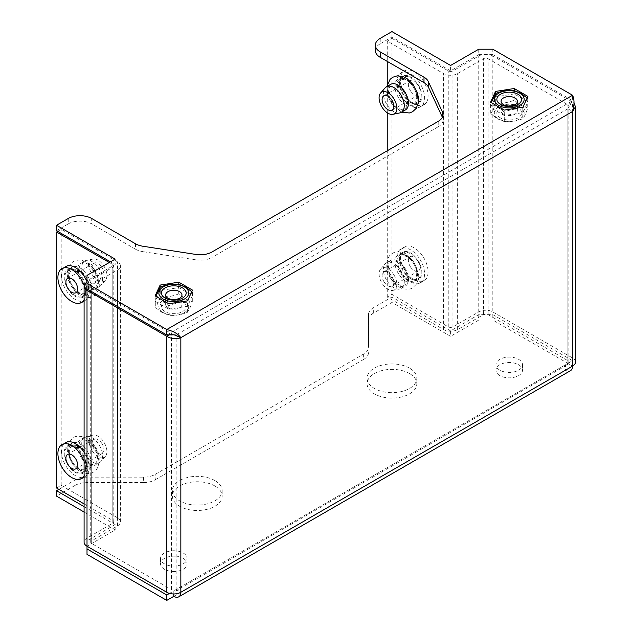 <?xml version="1.0" encoding="UTF-8"?>
<svg xmlns="http://www.w3.org/2000/svg" width="632" height="632" viewBox="0 0 632 632"><rect width="100%" height="100%" fill="white"/><g stroke="black" fill="none" stroke-linecap="round" stroke-linejoin="round"><path stroke-width="0.47" stroke-dasharray="3.16 2.37" d="M499.849 375.59A13.272 7.663 180 0 1 495.97 370.17A13.272 7.663 180 0 1 504.154 363.092A13.272 7.663 180 0 1 518.619 364.759A13.272 7.663 180 0 1 522.506 370.17A13.272 7.663 180 0 1 514.314 377.249A13.272 7.663 180 0 1 499.849 375.59M499.849 370.17A13.272 7.663 180 0 1 495.97 364.759A13.272 7.663 180 0 1 504.154 357.68A13.272 7.663 180 0 1 518.619 359.339A13.272 7.663 180 0 1 522.506 364.759A13.272 7.663 180 0 1 514.314 371.837A13.272 7.663 180 0 1 499.849 370.17M164.415 569.25A13.272 7.663 180 0 1 160.528 563.831A13.272 7.663 180 0 1 168.72 556.76A13.272 7.663 180 0 1 183.185 558.419A13.272 7.663 180 0 1 187.072 563.831A13.272 7.663 180 0 1 178.88 570.909A13.272 7.663 180 0 1 164.415 569.25M164.415 563.831A13.272 7.663 180 0 1 160.528 558.419A13.272 7.663 180 0 1 168.72 551.341A13.272 7.663 180 0 1 183.185 553A13.272 7.663 180 0 1 187.072 558.419A13.272 7.663 180 0 1 178.88 565.498A13.272 7.663 180 0 1 164.415 563.831M214.848 485.961A24.877 14.362 0 0 0 187.736 482.848A24.877 14.362 0 0 0 172.378 496.12A24.877 14.362 0 0 0 179.662 506.279A24.877 14.362 0 0 0 206.782 509.392A24.877 14.362 0 0 0 222.14 496.12A24.877 14.362 0 0 0 214.848 485.961M214.848 480.549A24.877 14.362 0 0 0 187.736 477.437A24.877 14.362 0 0 0 172.378 490.701A24.877 14.362 0 0 0 179.662 500.86A24.877 14.362 0 0 0 206.782 503.973A24.877 14.362 0 0 0 222.14 490.701A24.877 14.362 0 0 0 214.848 480.549M409.544 373.559A24.877 14.362 0 0 0 382.431 370.447A24.877 14.362 0 0 0 367.074 383.719A24.877 14.362 0 0 0 374.357 393.87A24.877 14.362 0 0 0 401.47 396.983A24.877 14.362 0 0 0 416.828 383.719A24.877 14.362 0 0 0 409.544 373.559M409.544 368.14A24.877 14.362 0 0 0 382.431 365.027A24.877 14.362 0 0 0 367.074 378.299A24.877 14.362 0 0 0 374.357 388.459A24.877 14.362 0 0 0 401.47 391.571A24.877 14.362 0 0 0 416.828 378.299A24.877 14.362 0 0 0 409.544 368.14M75.279 446.69A15.761 9.101 -120 0 0 67.403 445.908A15.761 9.101 -120 0 0 64.985 458.532A15.761 9.101 -120 0 0 75.279 472.42A15.761 9.101 -120 0 0 83.163 473.202A15.761 9.101 -120 0 0 85.573 460.578A15.761 9.101 -120 0 0 75.279 446.69M79.972 469.71A15.761 9.101 60 0 1 69.678 455.83A15.761 9.101 60 0 1 72.095 443.198A15.761 9.101 60 0 1 79.972 443.98A15.761 9.101 60 0 1 90.265 457.868A15.761 9.101 60 0 1 87.848 470.492A15.761 9.101 60 0 1 79.972 469.71M75.279 270.63A15.761 9.101 -120 0 0 67.403 269.848A15.761 9.101 -120 0 0 64.985 282.48A15.761 9.101 -120 0 0 75.279 296.361A15.761 9.101 -120 0 0 83.163 297.143A15.761 9.101 -120 0 0 85.573 284.519A15.761 9.101 -120 0 0 75.279 270.63M79.972 293.651A15.761 9.101 60 0 1 69.678 279.771A15.761 9.101 60 0 1 72.095 267.139A15.761 9.101 60 0 1 79.972 267.921A15.761 9.101 60 0 1 90.265 281.809A15.761 9.101 60 0 1 87.848 294.433A15.761 9.101 60 0 1 79.972 293.651M406.028 281.469A15.761 9.101 60 0 1 395.735 267.581A15.761 9.101 60 0 1 398.144 254.957A15.761 9.101 60 0 1 406.028 255.739A15.761 9.101 60 0 1 416.322 269.619A15.761 9.101 60 0 1 413.905 282.251A15.761 9.101 60 0 1 406.028 281.469M410.713 278.759A15.761 9.101 60 0 1 400.419 264.871A15.761 9.101 60 0 1 402.837 252.247A15.761 9.101 60 0 1 410.713 253.029A15.761 9.101 60 0 1 421.007 266.909A15.761 9.101 60 0 1 418.597 279.542A15.761 9.101 60 0 1 410.713 278.759M406.028 105.41A15.761 9.101 60 0 1 395.735 91.522A15.761 9.101 60 0 1 398.144 78.897A15.761 9.101 60 0 1 406.028 79.679A15.761 9.101 60 0 1 416.322 93.56A15.761 9.101 60 0 1 413.905 106.192A15.761 9.101 60 0 1 406.028 105.41M410.713 102.7A15.761 9.101 60 0 1 400.419 88.812A15.761 9.101 60 0 1 402.837 76.188A15.761 9.101 60 0 1 410.713 76.97A15.761 9.101 60 0 1 421.007 90.858A15.761 9.101 60 0 1 418.597 103.482A15.761 9.101 60 0 1 410.713 102.7M572.568 360.69L572.568 366.11L565.529 370.17L565.529 364.759L572.568 360.69L492.818 314.649L478.74 314.649L450.592 330.899L450.592 336.319L391.951 302.459L373.354 313.195L373.354 307.776A16.59 9.575 0 0 0 368.495 314.554L368.495 347.245A16.59 9.575 180 0 1 363.637 354.015L155.203 474.356A16.59 9.575 180 0 1 143.472 477.16L86.845 477.16A16.59 9.575 0 0 0 75.113 479.964L58.863 489.35M478.74 314.649L478.74 320.068L450.592 336.319M84.096 506.627L115.158 524.56L115.158 529.979L87.011 546.23L87.011 540.81L87.011 554.351M115.158 524.56L87.011 540.81M56.517 487.999L61.209 485.289L117.505 517.79A9.954 5.743 0 0 1 120.42 521.85A9.954 5.743 0 0 1 117.505 525.911L91.703 540.81A3.318 1.912 0 0 0 90.731 542.169A3.318 1.912 0 0 0 91.703 543.52L171.454 589.569A3.318 1.912 0 0 0 176.146 589.569A3.318 1.912 60 0 1 175.459 591.086A3.318 1.912 60 0 1 173.8 590.92L565.529 364.759A3.318 1.912 -120 0 0 567.188 364.917A3.318 1.912 -120 0 0 567.876 363.4A3.318 1.912 0 0 0 568.847 362.049A3.318 1.912 0 0 0 567.876 360.69L488.125 314.649A3.318 1.912 180 0 0 483.433 314.649L457.631 329.548A9.954 5.743 180 0 1 443.553 329.548L387.258 297.04L391.951 294.33L448.246 326.839A3.318 1.912 180 0 0 452.939 326.839L478.74 311.939A9.954 5.743 180 0 1 492.818 311.939L492.818 55.979L572.568 102.021L567.876 104.73L488.125 58.689A3.318 1.912 0 0 0 483.433 58.689L457.631 73.581A9.954 5.743 0 0 1 443.553 73.581L387.258 41.08L387.258 61.391M492.818 311.939L572.568 357.981L572.568 102.021L574.046 103.324M173.595 334.786L91.703 287.56A3.318 1.912 180 0 1 90.731 286.201A3.318 1.912 180 0 1 91.703 284.85L117.505 269.951A9.954 5.743 180 0 0 120.42 265.89A9.954 5.743 180 0 0 117.505 261.83L61.209 229.321L57.686 231.359M171.454 589.569L171.454 333.601L169.629 334.66M368.495 314.554L368.495 347.245M368.495 319.966A16.59 9.575 180 0 1 373.354 313.195M478.74 320.068L492.818 320.068L492.818 314.649M174.14 334.826L176.146 334.96L176.146 589.569L567.876 363.4L572.568 366.11L492.818 320.068M84.096 512.046L115.158 529.979M75.113 479.964L75.113 485.384L56.517 496.12M75.113 485.384A16.59 9.575 180 0 1 86.845 482.579L86.845 477.16M143.472 477.16L143.472 482.579L86.845 482.579M143.472 482.579A16.59 9.575 0 0 0 155.203 479.775L155.203 474.356M363.637 354.015L363.637 359.434L155.203 479.775M363.637 359.434A16.59 9.575 0 0 0 368.495 352.664M450.592 330.899L391.951 297.04L373.354 307.776M173.8 593.954L173.8 590.92L169.51 593.393M478.74 49.209L478.74 54.621L450.592 70.871L450.592 65.459M87.011 288.911L87.011 280.79L115.158 264.539L115.158 259.12M87.011 280.79L87.011 275.37M514.243 93.947L495.559 96.83L490.551 107.622L504.225 115.522L522.917 112.63L527.918 101.839L514.243 93.947L514.243 90.637M168.791 309.182L187.483 306.291L192.484 295.5L178.809 287.607L160.125 290.499L155.117 301.282L168.791 309.182L168.791 303.763M68.248 218.49L68.248 223.91L56.517 230.68M68.248 223.91A16.59 9.575 180 0 1 91.703 223.91L91.703 218.49M135.469 243.762L135.469 249.182L91.703 223.91M135.469 249.182A16.59 9.575 0 0 0 142.911 251.655L142.911 246.243M195.967 254.451L195.967 259.863L142.911 251.655M195.967 259.863A16.59 9.575 0 0 0 211.989 257.39L211.989 251.971M438.213 121.36L438.213 126.779L211.989 257.39M438.213 126.779A16.59 9.575 0 0 0 443.072 120.009A16.59 9.575 0 0 0 442.503 117.528L442.503 117.07M375.361 50.56A16.59 9.575 180 0 1 380.219 43.79L380.219 38.37M450.592 70.871L391.951 37.019L380.219 43.79M478.74 54.621L492.818 54.621L492.818 49.209M567.876 360.69L567.876 104.73L568.847 106.761L567.876 108.791L572.568 100.67L492.818 54.621M110.466 261.83L115.158 264.539M173.8 596.339L565.529 370.17A9.954 5.743 -120 0 0 570.506 370.668M176.146 589.569L180.839 592.271M567.876 363.4L567.876 108.791L572.568 111.501M575.483 362.049A9.954 5.743 0 0 0 572.568 357.981M166.761 334.96L572.568 100.67L572.568 95.25M178.279 336.192L175.435 335.039M84.096 503.917L112.812 520.499A3.318 1.912 0 0 1 113.784 521.85A3.318 1.912 0 0 1 112.812 523.209L87.011 538.101A9.954 5.743 0 0 0 84.096 542.169M61.209 485.289L61.209 229.321M109.296 262.501L112.812 264.539A3.318 1.912 180 0 1 113.784 265.89A3.318 1.912 180 0 1 112.812 267.241L87.011 282.141L87.011 538.101M387.258 297.04L387.258 150.779M387.258 112.773L387.258 84.475M391.951 294.33L391.951 38.37L387.258 41.08M391.951 38.37L448.246 70.871A3.318 1.912 0 0 0 452.939 70.871L478.74 55.979A9.954 5.743 -0 0 1 492.818 55.979M192.484 295.5L192.484 290.088M187.483 306.291L187.483 300.872M155.117 301.282L155.117 295.863M160.125 290.499L160.125 287.315M178.809 287.607L178.809 284.297M490.551 107.622L490.551 102.202M495.559 96.83L495.559 93.654M527.918 101.839L527.918 96.419M522.917 112.63L522.917 107.211M504.225 115.522L504.225 110.102M391.951 297.04L391.951 302.459M391.951 37.019L391.951 31.6M399.677 112.946A14.765 8.524 60 0 1 388.04 106.279A14.765 8.524 60 0 1 385.18 87.84M405.428 109.929A14.765 8.524 60 0 1 392.267 103.838A14.765 8.524 60 0 1 390.671 84.364M403.319 91.055A13.438 7.758 60 0 1 405.957 107.795A13.438 7.758 60 0 1 392.78 103.237A13.438 7.758 60 0 1 390.142 86.505A13.438 7.758 60 0 1 403.319 91.055M412.467 85.778A13.438 7.758 60 0 1 415.106 102.51A13.438 7.758 60 0 1 401.928 97.952A13.438 7.758 60 0 1 399.29 81.22A13.438 7.758 60 0 1 412.467 85.778M412.988 85.178A14.765 8.524 60 0 1 414.576 104.651A14.765 8.524 60 0 1 401.415 98.56A14.765 8.524 60 0 1 399.819 79.079A14.765 8.524 60 0 1 412.988 85.178M416.504 83.148A14.765 8.524 60 0 1 418.1 102.621A14.765 8.524 60 0 1 404.93 96.522A14.765 8.524 60 0 1 403.335 77.049A14.765 8.524 60 0 1 416.504 83.148M418.4 80.951A19.592 11.313 60 0 1 418.582 107.543A19.592 11.313 60 0 1 403.034 98.711A19.592 11.313 60 0 1 399.313 74.165A19.592 11.313 60 0 1 418.4 80.951M421.915 78.921A19.592 11.313 60 0 1 425.636 103.474A19.592 11.313 60 0 1 406.558 96.68A19.592 11.313 60 0 1 406.368 70.097A19.592 11.313 60 0 1 421.915 78.921M410.982 91.561A8.295 4.787 60 0 1 410.089 80.62A8.295 4.787 60 0 1 417.483 84.048A8.295 4.787 60 0 1 418.384 94.982A8.295 4.787 60 0 1 410.982 91.561M393.72 274.572A12.537 7.236 60 0 1 392.93 290.38A12.537 7.236 60 0 1 382.202 283.492A12.537 7.236 60 0 1 380.622 269.05A12.537 7.236 60 0 1 393.72 274.572M400.609 270.393A14.765 8.524 60 0 1 401.209 288.429A14.765 8.524 60 0 1 399.677 289.006A14.765 8.524 60 0 1 387.045 280.892A14.765 8.524 60 0 1 385.18 263.9A14.765 8.524 60 0 1 386.444 262.857A14.765 8.524 60 0 1 400.609 270.393M404.828 267.952A14.765 8.524 60 0 1 405.428 285.988A14.765 8.524 60 0 1 391.271 278.459A14.765 8.524 60 0 1 390.671 260.423A14.765 8.524 60 0 1 404.828 267.952M404.219 268.426A13.438 7.758 60 0 1 405.27 284.503A13.438 7.758 60 0 1 391.88 277.985A13.438 7.758 60 0 1 390.829 261.909A13.438 7.758 60 0 1 404.219 268.426M413.368 263.149A13.438 7.758 60 0 1 414.418 279.218A13.438 7.758 60 0 1 401.028 272.7A13.438 7.758 60 0 1 399.977 256.632A13.438 7.758 60 0 1 413.368 263.149M413.976 262.675A14.765 8.524 60 0 1 414.576 280.711A14.765 8.524 60 0 1 400.419 273.174A14.765 8.524 60 0 1 399.819 255.138A14.765 8.524 60 0 1 413.976 262.675M417.499 260.645A14.765 8.524 60 0 1 418.1 278.68A14.765 8.524 60 0 1 403.935 271.144A14.765 8.524 60 0 1 403.335 253.108A14.765 8.524 60 0 1 417.499 260.645M419.711 258.923A19.592 11.313 60 0 1 418.582 283.602A19.592 11.313 60 0 1 401.715 272.858A19.592 11.313 60 0 1 399.313 250.225A19.592 11.313 60 0 1 419.711 258.923M423.235 256.892A19.592 11.313 60 0 1 425.636 279.526A19.592 11.313 60 0 1 405.238 270.828A19.592 11.313 60 0 1 406.368 246.156A19.592 11.313 60 0 1 423.235 256.892M410.429 266.815A8.295 4.787 60 0 1 410.089 256.679A8.295 4.787 60 0 1 418.044 260.913A8.295 4.787 60 0 1 418.384 271.041A8.295 4.787 60 0 1 410.429 266.815M384.153 281.983A8.295 4.787 60 0 1 383.814 271.847A8.295 4.787 60 0 1 391.769 276.081A8.295 4.787 60 0 1 392.109 286.209A8.295 4.787 60 0 1 384.153 281.983M500.481 117.915A12.387 7.15 180 0 1 500.481 107.803A12.387 7.15 180 0 1 517.995 107.803A12.387 7.15 180 0 1 517.995 117.915A12.387 7.15 180 0 1 500.481 117.915M503.467 114.195A8.161 4.708 180 0 1 501.073 110.869A8.161 4.708 180 0 1 506.113 106.516A8.161 4.708 180 0 1 515.009 107.535A8.161 4.708 180 0 1 517.395 110.869A8.161 4.708 180 0 1 512.355 115.222A8.161 4.708 180 0 1 503.467 114.195M519.788 106.761A14.931 8.619 180 0 1 519.788 118.95A14.931 8.619 180 0 1 498.68 118.95A14.931 8.619 180 0 1 498.68 106.761A14.931 8.619 180 0 1 519.788 106.761M527.736 108.001L520.966 105.307L514.195 100.188C508.041 102.724 501.871 103.68 495.693 103.048C494.042 108.183 492.391 111.745 490.732 113.728L497.51 118.848L504.281 121.549C510.427 122.181 516.597 121.225 522.775 118.682C524.426 116.723 526.077 113.16 527.736 108.001L527.736 98.442C526.085 100.409 524.434 103.964 522.775 109.123C516.628 108.491 510.459 109.439 504.281 111.983L497.51 106.863L490.732 104.169L490.732 113.728M504.281 111.983L504.281 121.549M522.775 109.123L522.775 118.682M514.195 90.621L514.195 100.188M495.693 93.489L495.693 103.048M179.575 301.195A8.161 4.708 0 0 0 170.68 300.176A8.161 4.708 0 0 0 165.639 304.529A8.161 4.708 0 0 0 168.033 307.855A8.161 4.708 0 0 0 176.921 308.882A8.161 4.708 0 0 0 181.961 304.529A8.161 4.708 0 0 0 179.575 301.195M192.302 301.662L192.302 292.103C190.651 294.07 189 297.632 187.341 302.783C181.194 302.151 175.025 303.107 168.847 305.651L162.069 300.532L155.298 297.83L155.298 307.389L162.069 312.508L168.847 315.21C174.993 315.842 181.163 314.894 187.341 312.342C188.992 310.383 190.643 306.82 192.302 301.662L185.531 298.968L178.761 293.848L178.761 284.289M182.561 301.464A12.387 7.15 0 0 0 165.047 301.464A12.387 7.15 0 0 0 165.047 311.576A12.387 7.15 0 0 0 182.561 311.576A12.387 7.15 0 0 0 182.561 301.464M163.246 312.611A14.931 8.619 0 0 0 184.354 312.611A14.931 8.619 0 0 0 184.354 300.421A14.931 8.619 0 0 0 163.246 300.421A14.931 8.619 0 0 0 163.246 312.611M187.341 312.342L187.341 302.783M168.847 315.21L168.847 305.651M178.761 293.848C172.607 296.384 166.437 297.34 160.259 296.708L160.259 287.149M160.259 296.708C158.608 301.851 156.957 305.406 155.298 307.389M93.117 276.042A12.537 7.236 -120 0 0 105.378 280.339A12.537 7.236 -120 0 0 102.953 264.674A12.537 7.236 -120 0 0 93.07 259.009A12.537 7.236 -120 0 0 93.117 276.042M86.386 280.434A14.765 8.524 -120 0 0 99.548 286.533A14.765 8.524 -120 0 0 100.82 285.49A14.765 8.524 -120 0 0 97.96 267.052A14.765 8.524 -120 0 0 86.323 260.384A14.765 8.524 -120 0 0 84.791 260.961A14.765 8.524 -120 0 0 86.386 280.434M82.16 282.875A14.765 8.524 -120 0 0 95.329 288.966A14.765 8.524 -120 0 0 93.734 269.493A14.765 8.524 -120 0 0 80.564 263.402A14.765 8.524 -120 0 0 82.16 282.875M82.681 282.275A13.438 7.758 -120 0 0 95.859 286.825A13.438 7.758 -120 0 0 93.212 270.093A13.438 7.758 -120 0 0 80.043 265.535A13.438 7.758 -120 0 0 82.681 282.275M73.533 287.552A13.438 7.758 -120 0 0 86.71 292.11A13.438 7.758 -120 0 0 84.064 275.378A13.438 7.758 -120 0 0 70.895 270.82A13.438 7.758 -120 0 0 73.533 287.552M73.012 288.153A14.765 8.524 -120 0 0 86.181 294.251A14.765 8.524 -120 0 0 84.585 274.778A14.765 8.524 -120 0 0 71.416 268.679A14.765 8.524 -120 0 0 73.012 288.153M69.496 290.183A14.765 8.524 -120 0 0 82.666 296.282A14.765 8.524 -120 0 0 81.07 276.808A14.765 8.524 -120 0 0 67.901 270.709A14.765 8.524 -120 0 0 69.496 290.183M67.411 265.788A19.592 11.313 -120 0 0 67.6 292.379A19.592 11.313 -120 0 0 86.687 299.165A19.592 11.313 -120 0 0 87.011 281.753M84.096 299.931A19.592 11.313 -120 0 0 84.159 285.546M101.286 266.601A8.295 4.787 -120 0 0 93.891 263.181A8.295 4.787 -120 0 0 94.784 274.122A8.295 4.787 -120 0 0 102.179 277.543A8.295 4.787 -120 0 0 101.286 266.601M92.272 450.877A12.537 7.236 -120 0 0 105.378 456.399A12.537 7.236 -120 0 0 103.79 441.958A12.537 7.236 -120 0 0 93.07 435.069A12.537 7.236 -120 0 0 92.272 450.877M85.391 455.056A14.765 8.524 -120 0 0 99.548 462.584A14.765 8.524 -120 0 0 100.82 461.55A14.765 8.524 -120 0 0 98.948 444.557A14.765 8.524 -120 0 0 86.323 436.443A14.765 8.524 -120 0 0 84.791 437.02A14.765 8.524 -120 0 0 85.391 455.056M81.165 457.489A14.765 8.524 -120 0 0 95.329 465.026A14.765 8.524 -120 0 0 94.729 446.99A14.765 8.524 -120 0 0 80.564 439.453A14.765 8.524 -120 0 0 81.165 457.489M81.781 457.023A13.438 7.758 -120 0 0 95.171 463.54A13.438 7.758 -120 0 0 94.121 447.464A13.438 7.758 -120 0 0 80.722 440.946A13.438 7.758 -120 0 0 81.781 457.023M72.633 462.3A13.438 7.758 -120 0 0 86.023 468.818A13.438 7.758 -120 0 0 84.972 452.741A13.438 7.758 -120 0 0 71.574 446.232A13.438 7.758 -120 0 0 72.633 462.3M72.016 462.774A14.765 8.524 -120 0 0 86.181 470.311A14.765 8.524 -120 0 0 85.581 452.275A14.765 8.524 -120 0 0 71.416 444.738A14.765 8.524 -120 0 0 72.016 462.774M68.501 464.804A14.765 8.524 -120 0 0 82.666 472.341A14.765 8.524 -120 0 0 82.057 454.305A14.765 8.524 -120 0 0 67.901 446.769A14.765 8.524 -120 0 0 68.501 464.804M67.411 441.847A19.592 11.313 -120 0 0 66.281 466.527A19.592 11.313 -120 0 0 86.687 475.224A19.592 11.313 -120 0 0 84.277 452.583A19.592 11.313 -120 0 0 84.096 452.299M84.096 475.991A19.592 11.313 -120 0 0 84.096 461.415M101.847 443.467A8.295 4.787 -120 0 0 93.891 439.232A8.295 4.787 -120 0 0 94.223 449.368A8.295 4.787 -120 0 0 102.179 453.602A8.295 4.787 -120 0 0 101.847 443.467M488.125 314.649L488.125 58.689M91.703 543.52L91.703 287.56M567.876 108.791L176.146 334.96M91.703 540.81L91.703 284.85M117.505 525.911L117.505 269.951M117.505 517.79L117.505 261.83M112.812 523.209L112.812 267.241M112.812 520.499L112.812 264.539M457.631 329.548L457.631 73.581M483.433 314.649L483.433 58.689M443.553 329.548L443.553 73.581M478.74 311.939L478.74 55.979M452.939 326.839L452.939 70.871M448.246 326.839L448.246 70.871M495.97 364.759L495.97 370.17M160.528 558.419L160.528 563.831M172.378 490.701L172.378 496.12M367.074 378.299L367.074 383.719M72.095 443.198L67.403 445.908M72.095 267.139L67.403 269.848M402.837 252.247L398.144 254.957M402.837 76.188L398.144 78.897M175.459 591.086L567.188 364.917M568.847 362.049L568.847 106.761M571.676 102.471L572.568 98.205M120.42 521.85L120.42 265.89M113.784 521.85L113.784 265.89M90.731 542.169L90.731 286.201M418.597 103.482L413.905 106.192M418.597 279.542L413.905 282.251M87.848 294.433L83.163 297.143M87.848 470.492L83.163 473.202M416.828 378.299L416.828 383.719M222.14 490.701L222.14 496.12M187.072 558.419L187.072 563.831M522.506 364.759L522.506 370.17M443.072 114.59L443.072 120.009M386.816 86.584L387.708 95.685L392.164 104.454L401.581 112.156M414.576 104.651L418.1 102.621M418.582 107.543L425.636 103.474M383.814 95.788L410.089 80.62M392.109 110.15L418.384 94.982M399.313 74.165L406.368 70.097M399.819 79.079L403.335 77.049M392.93 290.38L399.677 289.006M401.209 288.429L405.428 285.988M391.003 278.831C394.234 283.871 398.294 287.189 403.2 288.777C407.972 289.519 411.116 289.187 412.633 287.773L416.132 284.534C418.352 280.237 419.15 276.824 418.51 274.288L414.244 262.304L407.269 254.893C404.993 252.563 396.454 250.335 392.662 253.329C387.851 253.985 383.15 268.948 391.003 278.831M414.576 280.711L418.1 278.68M418.582 283.602L425.636 279.526M383.814 271.847L410.089 256.679M392.109 286.209L418.384 271.041M399.313 250.225L406.368 246.156M399.819 255.138L403.335 253.108M386.444 262.857L390.671 260.423M380.622 269.05L385.18 263.9M501.073 101.302L501.073 110.869M517.395 101.302L517.395 110.869M165.639 304.529L165.639 294.97M181.961 304.529L181.961 294.97M105.378 280.339L100.82 285.49M99.548 286.533L95.329 288.966M93.836 268.877C98.45 275.26 100.125 281.777 98.853 288.429C97.115 292.932 95.25 295.484 93.267 296.092C91.561 297.814 87.903 297.933 82.302 296.463C78.692 294.907 75.564 292.347 72.917 288.769C68.58 281.398 64.598 275.26 69.781 264.974C72.166 262.106 74.45 260.566 76.638 260.352C82.752 259.31 88.488 262.154 93.836 268.877M86.181 294.251L82.666 296.282M86.687 299.165L84.096 301.369M93.891 263.181L67.616 278.349M102.179 277.543L75.911 292.711M71.416 268.679L67.901 270.709M84.791 260.961L80.564 263.402M93.07 259.009L86.323 260.384M105.378 456.399L100.82 461.55M99.548 462.584L95.329 465.026M94.998 446.619C102.842 456.502 98.142 471.464 93.331 472.112C89.546 475.106 81.007 472.886 78.724 470.556L71.756 463.145L67.482 451.161C66.85 448.625 67.64 445.204 69.86 440.915L73.367 437.676C74.884 436.262 78.028 435.93 82.792 436.673C87.698 438.26 91.766 441.571 94.998 446.619M86.181 470.311L82.666 472.341M86.687 475.224L84.096 477.429M93.891 439.232L67.616 454.4M102.179 453.602L75.911 468.77M71.416 444.738L67.901 446.769M84.791 437.02L80.564 439.453M93.07 435.069L86.323 436.443"/><path stroke-width="0.95" d="M169.629 334.66L166.761 336.311L87.011 290.27A9.954 5.743 180 0 1 84.096 286.201A9.954 5.743 180 0 1 87.011 282.141M166.761 592.271L87.011 546.23L87.011 548.939L166.761 594.981L166.761 600.4L173.8 596.339A9.954 5.743 60 0 0 178.777 596.829L570.506 370.668A9.954 5.743 -120 0 0 572.568 366.11L572.568 366.11A9.954 5.743 0 0 0 575.483 362.049L575.483 106.761L572.568 111.501C574.496 104.975 574.496 99.556 572.568 95.25L492.818 49.209L478.74 49.209L450.592 65.459L391.951 31.6L380.219 38.37A16.59 9.575 0 0 0 375.361 45.141A16.59 9.575 0 0 0 380.219 51.911L423.993 77.183A16.59 9.575 180 0 1 428.283 81.481L442.503 112.109A16.59 9.575 180 0 1 443.072 114.59A16.59 9.575 180 0 1 438.213 121.36L211.989 251.971A16.59 9.575 180 0 1 195.967 254.451L142.911 246.243A16.59 9.575 180 0 1 135.469 243.762L91.703 218.49A16.59 9.575 0 0 0 68.248 218.49L56.517 225.261L115.158 259.12L87.011 275.37L87.011 288.911L166.761 334.96L174.14 334.826L180.839 337.67C176.146 339.439 171.454 338.989 166.761 336.311L166.761 592.271A9.954 5.743 0 0 0 180.839 592.271A9.954 5.743 60 0 1 178.777 596.829M87.011 548.939L87.011 554.351L166.761 600.4M58.863 489.35L56.517 490.701L56.517 496.12L84.096 512.046M56.517 490.701L84.096 506.627M169.51 593.393L166.761 594.981M495.559 91.419L490.551 102.202L504.225 110.102L522.917 107.211L527.918 96.419L514.243 88.527L495.559 91.419L495.559 93.654M187.483 300.872L192.484 290.088L178.809 282.188L160.125 285.079L155.117 295.863L168.791 303.763L187.483 300.872M166.761 334.96L166.761 329.541L87.011 283.492M428.283 81.481L428.283 86.892L442.392 117.291M428.283 86.892A16.59 9.575 0 0 0 423.993 82.602L423.993 77.183M380.219 51.911L380.219 57.33L423.993 82.602M380.219 57.33A16.59 9.575 180 0 1 375.361 50.56L375.361 45.141M56.517 225.261L56.517 230.68L110.466 261.83M173.8 593.954L173.8 596.339M574.046 103.324L575.483 106.761M572.568 95.25L166.761 329.541C173.381 331.136 178.074 333.838 180.839 337.67L180.839 592.271L572.568 366.11L572.568 111.501L180.839 337.67M175.435 335.039L173.595 334.786M84.096 503.917L56.517 487.999L56.517 232.031L57.686 231.359M56.517 232.031L109.296 262.501M84.096 286.201L84.096 542.169A9.954 5.743 0 0 0 87.011 546.23L87.011 290.27M387.258 150.779L387.258 112.773M387.258 84.475L387.258 61.391M160.125 287.315L160.125 285.079M178.809 284.297L178.809 282.188M514.243 90.637L514.243 88.527M392.875 97.289A12.537 7.236 60 0 1 392.93 114.321A12.537 7.236 60 0 1 383.047 108.657A12.537 7.236 60 0 1 380.622 92.991A12.537 7.236 60 0 1 392.875 97.289M380.622 92.991L385.18 87.84A14.765 8.524 60 0 1 386.444 86.797A14.765 8.524 60 0 1 399.614 92.896A14.765 8.524 60 0 1 401.209 112.37A14.765 8.524 60 0 1 399.677 112.946L392.93 114.321M386.444 86.797L390.671 84.364A14.765 8.524 60 0 1 403.832 90.455A14.765 8.524 60 0 1 405.428 109.929L401.209 112.37M384.714 106.729A8.295 4.787 60 0 1 383.814 95.788A8.295 4.787 60 0 1 391.216 99.216A8.295 4.787 60 0 1 392.109 110.15A8.295 4.787 60 0 1 384.714 106.729M503.467 104.635A8.161 4.708 180 0 1 501.073 101.302A8.161 4.708 180 0 1 506.113 96.949A8.161 4.708 180 0 1 515.009 97.976A8.161 4.708 180 0 1 517.395 101.302A8.161 4.708 180 0 1 512.355 105.655A8.161 4.708 180 0 1 503.467 104.635M500.481 104.367A12.387 7.15 180 0 1 500.481 94.255A12.387 7.15 180 0 1 517.995 94.255A12.387 7.15 180 0 1 517.995 104.367A12.387 7.15 180 0 1 500.481 104.367M519.788 93.22A14.931 8.619 180 0 1 519.788 105.41A14.931 8.619 180 0 1 498.68 105.41A14.931 8.619 180 0 1 498.68 93.22A14.931 8.619 180 0 1 519.788 93.22M491.254 102.613L495.693 93.489C501.848 90.945 508.01 89.989 514.195 90.621L520.966 93.323L527.736 98.442M182.561 287.916A12.387 7.15 0 0 0 165.047 287.916A12.387 7.15 0 0 0 165.047 298.035A12.387 7.15 0 0 0 182.561 298.035A12.387 7.15 0 0 0 182.561 287.916M179.575 291.636A8.161 4.708 0 0 0 170.68 290.617A8.161 4.708 0 0 0 165.639 294.97A8.161 4.708 0 0 0 168.033 298.296A8.161 4.708 0 0 0 176.921 299.323A8.161 4.708 0 0 0 181.961 294.97A8.161 4.708 0 0 0 179.575 291.636M163.246 299.07A14.931 8.619 0 0 0 184.354 299.07A14.931 8.619 0 0 0 184.354 286.881A14.931 8.619 0 0 0 163.246 286.881A14.931 8.619 0 0 0 163.246 299.07M155.82 296.274L160.259 287.149C166.406 284.605 172.576 283.657 178.761 284.289L185.531 286.983L192.302 292.103M87.011 281.753A19.592 11.313 -120 0 0 82.958 274.62A19.592 11.313 -120 0 0 67.411 265.788L60.364 269.856A19.592 11.313 -120 0 0 64.085 294.409A19.592 11.313 -120 0 0 79.632 303.234A19.592 11.313 -120 0 0 84.096 299.931M84.159 285.546A19.592 11.313 -120 0 0 79.442 276.65A19.592 11.313 -120 0 0 60.364 269.856M75.011 281.769A8.295 4.787 -120 0 0 67.616 278.349A8.295 4.787 -120 0 0 68.509 289.29A8.295 4.787 -120 0 0 75.911 292.711A8.295 4.787 -120 0 0 75.011 281.769M84.096 461.415A19.592 11.313 -120 0 0 80.762 454.621A19.592 11.313 -120 0 0 60.364 445.916A19.592 11.313 -120 0 0 62.766 468.557A19.592 11.313 -120 0 0 79.632 479.293A19.592 11.313 -120 0 0 84.096 475.991M75.571 458.635A8.295 4.787 -120 0 0 67.616 454.4A8.295 4.787 -120 0 0 67.956 464.536A8.295 4.787 -120 0 0 75.911 468.77A8.295 4.787 -120 0 0 75.571 458.635M84.096 452.299A19.592 11.313 -120 0 0 67.411 441.847L60.364 445.916M442.503 117.07L442.503 112.109M401.581 112.156L409.362 112.978L412.562 111.753L416.219 108.356L418.416 102.51L418.526 98.331L417.57 93.425L413.083 84.562L407.348 78.889L403.69 76.867L397.283 75.824L392.733 77.238L390.055 79.371L386.816 86.584M84.096 301.369L79.632 303.234M84.096 477.429L79.632 479.293"/></g></svg>
